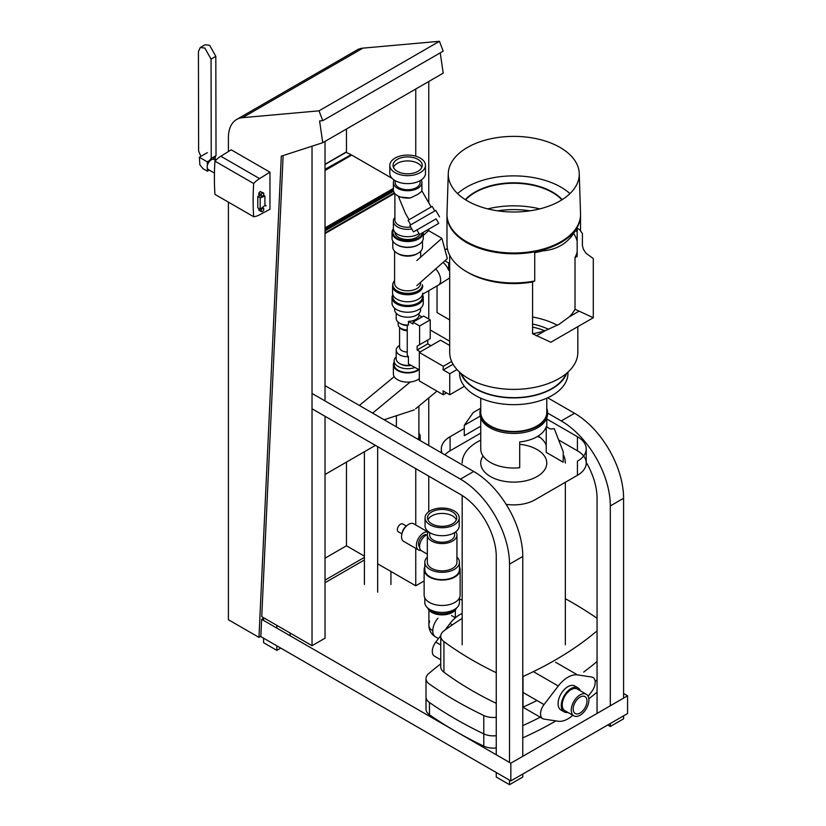 <?xml version="1.0" encoding="UTF-8"?>
<svg xmlns="http://www.w3.org/2000/svg" width="826" height="826" viewBox="0 0 826 826"><rect width="100%" height="100%" fill="white"/><g stroke="black" fill="none" stroke-linecap="round" stroke-linejoin="round"><path stroke-width="1.24" d="M555.929 720.892A351.174 202.742 180 0 1 523.013 737.763A351.174 202.742 180 0 1 522.775 737.866M536.952 700.51A351.174 202.742 0 0 1 522.775 707.242A351.174 202.742 0 0 0 523.013 707.139A15.085 8.704 180 0 1 522.775 707.232M228.41 202.153L228.41 619.737L258.972 637.383L281.294 156.166L322.76 142.702L319.59 120.957L322.76 120.679L319.001 110.839L242.472 117.674A39.772 22.963 -120 0 0 236.649 119.471A39.772 22.963 -120 0 0 228.41 137.674L228.41 151.55M258.972 637.383L260.83 636.309L261.615 619.314L263.587 618.178M322.76 142.702L443.201 73.163L440.248 52.854M322.76 120.679L443.201 51.14L439.442 41.3L319.001 110.839M236.649 119.471L357.09 49.932A39.772 22.963 60 0 1 362.913 48.135L439.442 41.3M325.031 416.273L325.031 638.178L312.032 645.684L261.739 616.65L283.132 155.577M312.032 645.684L312.032 146.181M325.031 400.951L325.031 141.391M428.756 81.506L428.756 202.773M428.756 229.163L428.756 230.733M428.756 290.69L428.756 319.022M428.756 397.905L428.756 445.524M428.756 476.158L428.756 511.748M424.13 580.967L415.757 585.799L377.668 563.807M415.757 89.012L415.757 156.207M415.757 468.652L415.757 524.964M415.757 548.361L415.757 585.799M364.4 556.146L346.466 545.79L325.031 558.169M346.466 545.79L346.466 462.095M346.466 152.118L346.466 129.011M364.4 557.385L325.031 580.12M325.031 582.712L364.4 559.976M260.593 636.454L510.84 780.931L510.84 763.203L261.615 619.314M623.589 693.52L627.574 695.812L510.84 763.203M510.84 780.931L627.574 713.54L627.574 695.812M459.452 598.757L462.168 600.326M392.123 178.385L351.731 155.071L325.031 170.486M325.031 227.852L393.382 188.39M325.031 169.764L350.709 154.937L351.339 155.298M325.031 169.309L350.709 154.937M345.96 152.273L350.709 154.483M325.031 474.475L375.438 445.379M325.031 233.572L394.714 193.346M325.031 232.891L394.363 192.861M325.031 230.836L393.589 191.25M325.031 229.504L393.393 190.032M325.031 228.585L393.382 189.113M455.353 731.175A412.701 238.27 180 0 1 429.458 714.758A15.002 8.663 180 0 1 426.01 709.235L426.01 678.6A15.002 8.663 0 0 0 429.458 684.124A412.701 238.27 0 0 0 483.788 715.492A15.002 8.663 0 0 0 496.25 717.319A15.002 8.663 0 0 1 483.788 715.492L483.788 746.126A412.701 238.27 180 0 1 455.353 731.175M597.064 692.116A351.174 202.742 180 0 1 588.845 698.796M496.25 747.953A15.002 8.663 180 0 1 483.788 746.126M440.743 663.877A351.174 202.742 0 0 0 428.529 673.789A15.002 8.663 0 0 0 426.01 678.6A15.002 8.663 0 0 0 429.458 684.124A412.701 238.27 0 0 0 483.788 715.492L483.788 733.87A412.701 238.27 180 0 1 429.458 702.503A15.002 8.663 180 0 1 426.01 696.979L426.01 678.6A15.002 8.663 0 0 1 428.529 673.789A351.174 202.742 0 0 1 440.743 663.877M462.168 618.437A351.174 202.742 0 0 0 443.934 630.847A15.085 8.704 0 0 0 440.743 636.206A15.085 8.704 0 0 0 443.934 641.575A351.174 202.742 0 0 0 496.25 672.694M597.064 618.292A412.701 238.27 0 0 0 565.345 598.705M522.775 676.597A15.085 8.704 0 0 0 523.013 676.504A351.174 202.742 0 0 0 597.064 630.847M496.25 703.329A351.174 202.742 180 0 1 443.934 672.209A15.085 8.704 180 0 1 440.743 666.84L440.743 636.206M364.4 451.75L364.4 584.509M377.668 592.17L377.668 446.66M586.223 462.374A50.654 29.24 60 0 1 597.064 498.274L597.064 713.427M607.73 725.001L610.321 726.498L610.321 723.493M610.321 705.765L610.321 505.935A69.405 40.071 -120 0 0 561.246 420.93L547.535 413.01M430.965 345.712L427.754 343.853L430.852 345.784M390.925 571.458L390.925 584.509M623.589 715.832L623.589 718.837L610.321 726.498M547.669 397.771L574.514 413.268A69.405 40.071 60 0 1 623.589 498.274L623.589 698.115M430.222 329.966L449.685 341.2M263.587 617.714L263.587 620.46M263.587 638.178L263.587 642.711L276.855 650.372L276.855 645.839M276.855 628.111L276.855 625.375M312.672 409.138L460.433 494.444A50.654 29.24 60 0 1 496.25 556.476L496.25 754.778M496.25 772.506L496.25 777.039L509.518 784.7L509.518 780.167M509.518 762.439L509.518 564.137A69.405 40.071 -120 0 0 460.433 479.132L312.672 393.816M325.031 385.649A69.405 40.071 60 0 1 325.929 386.155L473.701 471.47A69.405 40.071 60 0 1 522.775 556.476L522.775 756.317M280.778 648.111L276.855 650.372M290.122 633.036L290.122 635.772M522.775 774.045L522.775 777.039L509.518 784.7M440.743 659.767L434.486 656.164A10.501 6.061 -60 0 1 435.777 642.091L440.774 635.566M444.987 630.073L450.015 623.506A25.513 14.734 -60 0 1 462.168 613.491M588.133 696.246L591.736 691.548A10.501 6.061 120 0 0 593.027 677.485A10.501 6.061 120 0 0 591.736 677.041L577.498 674.894A25.513 14.734 120 0 0 558.262 686.003L544.024 704.588A10.501 6.061 120 0 0 542.734 718.651A10.501 6.061 120 0 0 544.024 719.095L558.252 721.243A25.513 14.734 120 0 0 572.81 715.254M449.685 269.906L448.652 270.412A10.49 6.05 -120 0 0 442.963 262.462M422.571 294.262L438.369 285.146A10.934 6.309 -120 0 0 438.503 285.063A10.934 6.309 -120 0 0 435.663 268.935M438.503 285.063L448.993 278.383A10.408 6.009 -120 0 0 449.685 277.815M423.263 235.42L428.632 230.661L441.9 238.322L416.862 260.52M416.862 285.61L447.331 258.59L441.9 238.322M449.685 262.389L448.652 262.988L448.652 270.412M448.652 262.988L444.853 260.789M447.609 249.679L446.391 248.967L444.977 249.793M449.685 319.889L437.037 312.589L437.037 285.91M359.372 405.463L394.198 376.646M415.602 408.787L436.954 391.121M410.254 381.994L372.629 413.124M384.121 419.753L414.27 409.882M560.069 200.924A65.491 37.81 0 0 0 579.243 173.491A65.491 37.81 0 0 0 538.263 139.119A65.491 37.81 0 0 0 467.454 147.451A65.491 37.81 0 0 0 448.281 173.491A65.491 37.81 0 0 0 488.145 208.988A65.491 37.81 0 0 0 560.069 200.924M448.281 173.491L446.99 213.717A66.782 38.554 0 0 0 487.639 249.917A66.782 38.554 0 0 0 560.988 241.698A66.782 38.554 0 0 0 580.533 213.717L579.243 173.491M569.961 193.604A66.782 38.554 0 0 0 466.545 187.172A66.782 38.554 0 0 0 457.563 193.604M562.186 199.644A54.774 31.625 0 0 0 475.033 192.066A54.774 31.625 0 0 0 465.337 199.644M561.917 199.82A54.774 31.625 0 0 0 475.033 192.52A54.774 31.625 0 0 0 465.606 199.82M446.99 214.832A66.782 38.554 0 0 0 446.98 215.225A66.782 38.554 0 0 0 488.207 250.846A66.782 38.554 0 0 0 560.988 242.493A66.782 38.554 0 0 0 580.544 215.235A66.782 38.554 0 0 0 580.544 214.832M446.98 215.225L446.98 244.393A66.782 38.554 0 0 0 466.545 271.651A66.782 38.554 0 0 0 534.721 280.995L534.721 252.704A66.782 38.554 -0 0 0 542.61 250.867C549.466 250.35 555.599 248.543 560.988 245.446C566.357 242.328 570.694 238.094 573.998 232.746A66.782 38.554 -0 0 0 577.168 228.203L577.168 256.494L575.02 257.454A64.077 36.994 0 0 0 577.168 251.94M575.02 257.454L575.02 309.254A64.077 36.994 180 0 1 569.413 316.74L559.068 324.329L545.521 330.534A64.077 36.994 180 0 1 532.574 333.766L532.574 281.965L534.721 280.995M532.574 333.766L550.839 342.243L593.285 317.731L575.02 309.254M449.685 255.244L449.685 352.392A64.077 36.994 0 0 0 489.24 386.568A64.077 36.994 0 0 0 559.068 378.545A64.077 36.994 0 0 0 577.839 352.392L577.839 326.652M466.545 271.651L468.456 272.756A64.077 36.994 0 0 0 532.574 281.965M548.64 329.347A54.774 31.625 0 0 0 532.574 324.029A54.774 31.625 0 0 1 548.619 329.357M544.809 330.761A54.774 31.625 0 0 0 532.574 327.117M461.414 373.724A53.783 31.047 0 0 0 499.038 396.48A53.783 31.047 0 0 0 551.789 388.571A53.783 31.047 0 0 0 566.109 373.724M460.753 373.176A54.206 31.295 0 0 0 498.408 396.635A54.206 31.295 0 0 0 552.098 388.747A54.206 31.295 0 0 0 566.77 373.176M459.555 372.113L459.555 373.352A54.206 31.295 0 0 0 493.019 402.272A54.206 31.295 0 0 0 552.098 395.489A54.206 31.295 0 0 0 567.968 373.352L567.968 372.113M480.742 398.184L480.742 412.411A33.019 19.06 0 0 0 501.124 430.026A33.019 19.06 0 0 0 537.106 425.896A33.019 19.06 0 0 0 546.781 412.411L546.781 398.184M480.742 408.323A33.773 19.494 0 0 0 479.989 412.411A33.773 19.494 0 0 0 500.835 430.429A33.773 19.494 0 0 0 537.643 426.195A33.773 19.494 0 0 0 547.535 412.411A33.773 19.494 0 0 0 546.781 408.323M480.742 409.861A33.773 19.494 0 0 0 480.02 413.176M479.989 412.411L479.989 413.95A33.773 19.494 0 0 0 500.835 431.957A33.773 19.494 0 0 0 537.643 427.734A33.773 19.494 0 0 0 547.535 413.95L547.535 412.411M480.773 413.176A33.019 19.06 0 0 0 480.742 413.95A33.019 19.06 0 0 0 481.754 418.627M480.742 418.028L480.742 448.962A33.019 19.06 0 0 0 519.709 467.712L519.709 441.941A33.019 19.06 -0 0 0 536.673 436.923L537.54 436.417A33.019 19.06 -0 0 0 546.244 426.629L546.234 452.39L563.239 462.209L563.239 451.801L554.256 428.663L550.374 429.014L546.244 426.629M482.085 417.801A33.019 19.06 -0 0 0 481.723 418.565M546.244 445.524A33.019 19.06 0 0 0 538.098 436.076M524.417 430.914A33.019 19.06 0 0 0 523.168 430.687M545.769 418.637A33.019 19.06 0 0 0 546.781 413.95A33.019 19.06 0 0 0 546.75 413.176M480.742 408.209L473.257 412.535L464.284 425.297L464.284 435.705L480.742 426.206M485.76 423.315L486.297 422.995M586.223 448.962A30.015 17.325 180 0 1 577.426 461.207L577.426 475.301A30.015 17.325 0 0 0 586.223 463.045L586.223 448.962A30.015 17.325 180 0 0 577.426 436.706L546.781 419.009M464.284 428.508L450.087 436.706L450.087 450.8A30.015 17.325 -0 0 0 444.884 454.837M442.271 453.329A30.015 17.325 180 0 1 441.301 448.962A30.015 17.325 180 0 1 450.087 436.706M506.121 504.314A30.015 17.325 0 0 0 513.762 504.882A30.015 17.325 0 0 0 534.98 499.813L577.426 475.301M441.301 452.762L441.301 448.962M547.504 413.176A33.773 19.494 0 0 0 546.781 409.861M586.223 463.045A30.015 17.325 0 0 0 577.426 450.8L558.634 439.948M491.862 426.681L491.325 426.99M480.742 433.103L450.087 450.8M480.205 416.108L464.284 425.297M546.781 463.045L546.781 463.056A33.019 19.06 0 0 0 519.709 444.295A33.019 19.06 180 0 1 546.781 463.045A33.019 19.06 180 0 1 537.106 476.53A33.019 19.06 180 0 1 501.124 480.66A33.019 19.06 180 0 1 480.742 463.045A33.019 19.06 180 0 1 483.076 456.004A33.019 19.06 0 0 0 480.742 463.045A33.019 19.06 0 0 0 501.124 480.66A33.019 19.06 0 0 0 537.106 476.53M565.345 463.056A51.594 29.788 0 0 0 563.239 454.61M540.049 437.419A51.594 29.788 0 0 0 537.313 436.551M480.742 440.165A51.594 29.788 0 0 0 477.283 441.993A51.594 29.788 0 0 0 462.168 463.045M557.374 325.279A64.077 36.994 0 0 0 532.574 317.019M577.168 241.244A64.077 36.994 0 0 0 573.605 233.366M530.044 210.816A64.077 36.994 0 0 0 497.479 210.816M577.168 232.292A66.782 38.554 0 0 0 575.887 230.248M539.801 208.885A66.782 38.554 0 0 0 487.732 208.885M577.168 228.203L579.522 229.556L582.402 233.459L582.402 244.506A8.704 5.028 -120 0 0 586.863 253.902L593.285 258.528L593.285 317.731M578.696 311.381L569.413 316.74M545.521 330.534L536.25 335.883M428.911 610.032L428.9 625.406A13.226 7.641 0 0 0 432.783 630.806A13.226 7.641 0 0 1 428.9 625.406L428.9 625.406A13.226 13.226 0 0 0 428.9 625.416M427.775 608.029A14.631 8.446 0 0 0 437.852 614.492A14.631 8.446 0 0 0 452.472 612.386A14.631 8.446 0 0 0 456.489 608.029M428.157 608.349A15.002 8.663 0 0 0 452.741 611.312A15.002 8.663 0 0 0 456.107 608.349M424.801 597.91L424.801 602.433A17.325 10.005 0 0 0 435.498 611.674A17.325 10.005 0 0 0 454.383 609.505A17.325 10.005 0 0 0 459.452 602.433L459.452 597.91M424.812 566.822A17.996 10.387 0 0 0 424.13 569.651L424.13 595.081A18.007 10.397 0 0 0 435.24 604.684A18.007 10.397 0 0 0 454.858 602.433A18.007 10.397 0 0 0 460.134 595.081L460.134 569.651A17.996 10.387 0 0 0 459.452 566.822M424.13 569.651A17.996 10.387 0 0 0 435.24 579.253A17.996 10.387 0 0 0 454.858 577.002A17.996 10.387 0 0 0 460.134 569.651M427.321 557.116A17.315 9.995 0 0 0 424.812 562.299L424.812 569.651A17.315 9.995 0 0 0 435.498 578.892A17.315 9.995 0 0 0 454.372 576.724A17.315 9.995 0 0 0 459.452 569.651L459.452 562.299A17.315 9.995 0 0 0 456.933 557.116M424.812 562.299A17.315 9.995 0 0 0 435.498 571.54A17.315 9.995 0 0 0 454.372 569.372A17.315 9.995 0 0 0 459.452 562.299M428.457 531.758A14.806 8.549 0 0 0 427.331 535.042L427.321 562.299A14.806 8.549 0 0 0 436.458 570.198A14.806 8.549 0 0 0 452.596 568.35A14.806 8.549 0 0 0 456.943 562.299L456.933 535.042A14.806 8.549 0 0 0 455.797 531.758M427.331 535.042A14.806 8.549 0 0 0 436.469 542.93A14.806 8.549 0 0 0 452.596 541.082A14.806 8.549 0 0 0 456.933 535.042M429.675 532.594L429.675 535.042A12.462 7.197 0 0 0 437.357 541.68A12.462 7.197 0 0 0 450.944 540.121A12.462 7.197 0 0 0 454.589 535.042L454.589 532.594M425.06 517.881L425.049 525.842A17.078 9.86 0 0 0 435.591 534.959A17.078 9.86 0 0 0 454.207 532.822A17.078 9.86 0 0 0 459.204 525.842L459.204 517.881A17.078 9.86 0 0 0 448.663 508.775A17.078 9.86 0 0 0 430.057 510.912A17.078 9.86 0 0 0 425.06 517.881A17.078 9.86 0 0 0 435.591 526.988A17.078 9.86 0 0 0 454.207 524.851A17.078 9.86 0 0 0 459.204 517.881M456.334 519.874A14.61 8.436 0 0 0 446.081 513.741A14.61 8.436 0 0 0 431.791 515.899A14.61 8.436 0 0 0 427.93 519.874M431.791 511.913A14.61 8.436 0 0 0 427.517 517.881A14.61 8.436 0 0 0 436.541 525.677A14.61 8.436 0 0 0 452.462 523.849A14.61 8.436 0 0 0 456.747 517.881A14.61 8.436 0 0 0 447.723 510.086A14.61 8.436 0 0 0 431.791 511.913M580.327 690.784A13.866 8.002 120 0 0 577.993 687.841A13.866 8.002 120 0 0 571.065 688.523A13.866 8.002 120 0 0 562.01 700.747A13.866 8.002 120 0 0 564.127 711.847A13.866 8.002 120 0 0 567.844 712.394M577.993 687.841L574.813 686.003A13.866 8.002 120 0 0 567.875 686.685A13.866 8.002 120 0 0 558.82 698.91A13.866 8.002 120 0 0 560.947 710.009L564.127 711.847M580.079 694.872A12.473 7.207 120 0 0 571.933 705.858A12.473 7.207 120 0 0 573.843 715.853A12.473 7.207 120 0 0 580.079 715.233A12.473 7.207 120 0 0 588.236 704.248A12.473 7.207 120 0 0 586.315 694.253A12.473 7.207 120 0 0 580.079 694.872M586.315 694.253L577.302 689.039A12.473 7.207 120 0 0 571.065 689.658A12.473 7.207 120 0 0 562.909 700.654A12.473 7.207 120 0 0 564.829 710.649L573.843 715.853M580.079 713.014A9.757 5.627 120 0 0 586.45 704.423A9.757 5.627 120 0 0 584.963 696.607A9.757 5.627 120 0 0 580.079 697.092A9.757 5.627 120 0 0 573.709 705.683A9.757 5.627 120 0 0 575.206 713.499A9.757 5.627 120 0 0 580.079 713.014M597.064 679.87A351.174 202.742 180 0 1 595.164 681.46M540.235 717.216A351.174 202.742 180 0 1 522.775 725.62M496.25 735.708A15.002 8.663 180 0 1 483.788 733.87M583.672 672.085A351.174 202.742 0 0 0 597.064 661.481M410.728 365.175A11.44 6.608 180 0 1 396.201 358.814L396.201 350.141A11.44 6.608 180 0 1 399.547 345.475L399.547 345.475M419.102 369.666L408.447 363.946L408.447 356.729A11.44 6.608 180 0 1 396.201 350.141M407.249 352.041A8.064 4.657 180 0 1 399.577 347.385L399.577 327.344M408.447 356.729L407.249 355.046L407.249 325.33L408.447 325.031A11.44 6.608 180 0 1 399.547 323.111A11.44 6.608 180 0 1 396.201 318.433L396.201 313.26M421.208 180.006A14.259 8.229 180 0 1 421.9 182.525L421.9 189.877A14.259 8.229 180 0 1 421.642 191.425L417.719 194.44L410.336 197.961A14.259 8.229 180 0 1 397.564 195.7A14.259 8.229 180 0 1 393.382 189.877L393.382 182.525A14.259 8.229 180 0 1 394.074 180.006M421.9 182.525A14.259 8.229 180 0 1 417.719 188.338A14.259 8.229 180 0 1 402.19 190.125A14.259 8.229 180 0 1 393.382 182.525M397.306 159.397A14.61 8.436 180 0 1 413.237 157.57A14.61 8.436 180 0 1 422.251 165.365A14.61 8.436 180 0 1 417.977 171.333A14.61 8.436 180 0 1 402.045 173.161A14.61 8.436 180 0 1 393.031 165.365A14.61 8.436 180 0 1 397.306 159.397M393.444 167.358A14.61 8.436 180 0 1 397.306 163.383A14.61 8.436 180 0 1 411.585 161.225A14.61 8.436 180 0 1 421.838 167.358M425.462 165.365L425.462 173.336A17.821 10.284 180 0 1 420.248 180.605A17.821 10.284 180 0 1 400.827 182.835A17.821 10.284 180 0 1 389.82 173.336L389.82 165.365A17.821 10.284 180 0 1 395.045 158.096A17.821 10.284 180 0 1 414.466 155.866A17.821 10.284 180 0 1 425.462 165.365A17.821 10.284 180 0 1 420.248 172.644A17.821 10.284 180 0 1 400.827 174.875A17.821 10.284 180 0 1 389.82 165.365M420.114 180.677L420.114 182.525A12.473 7.207 180 0 1 416.459 187.616A12.473 7.207 180 0 1 402.871 189.175A12.473 7.207 180 0 1 395.169 182.525L395.169 180.677M410.708 227.047A12.751 7.362 180 0 1 394.89 219.892L394.89 193.552M410.336 197.961L398.617 196.918L405.483 213.49L409.087 219.726M399.99 196.991A12.751 7.362 180 0 1 398.617 196.309L397.564 195.7M418.968 233.469A14.259 8.229 180 0 1 417.719 234.295A14.259 8.229 180 0 1 402.19 236.081A14.259 8.229 180 0 1 393.382 228.472L393.382 221.12A14.259 8.229 180 0 1 394.89 217.444M411.833 228.988A14.259 8.229 180 0 1 393.382 221.12M419.825 234.326A12.751 7.362 180 0 1 416.665 237.361A12.751 7.362 180 0 1 402.758 238.951A12.751 7.362 180 0 1 394.89 232.147L394.89 232.147M422.437 232.818A14.837 8.57 180 0 1 418.132 238.208A14.837 8.57 180 0 1 399.918 239.468A14.837 8.57 180 0 1 393.506 229.545M423.263 232.343A15.622 9.024 180 0 1 423.263 232.519A15.622 9.024 180 0 1 418.689 238.9A15.622 9.024 180 0 1 401.663 240.851A15.622 9.024 180 0 1 392.02 232.519A15.622 9.024 180 0 1 393.393 228.812M396.883 244.744A14.837 8.57 180 0 0 397.151 244.909A14.837 8.57 180 0 0 418.132 244.909L418.689 244.589A15.622 9.024 180 0 1 396.594 244.589A15.622 9.024 180 0 1 392.02 238.208L392.02 232.519M397.151 253.2L398.421 253.933A13.04 7.527 180 0 0 416.862 253.933L418.132 253.2A14.837 8.57 180 0 1 397.151 253.2A14.837 8.57 180 0 1 392.804 247.139L392.804 241.027M420.682 282.224L420.682 283.297A13.04 7.527 180 0 1 416.862 288.625A13.04 7.527 180 0 1 402.654 290.256A13.04 7.527 180 0 1 394.601 283.297L394.601 251.228M392.804 284.764L392.804 286.044A14.837 8.57 180 0 0 401.963 293.953A14.837 8.57 180 0 0 418.132 292.105A14.837 8.57 180 0 0 422.478 286.044L422.478 284.764A14.837 8.57 180 0 1 418.132 290.824A14.837 8.57 180 0 1 401.963 292.683A14.837 8.57 180 0 1 392.804 284.764A14.837 8.57 180 0 1 394.601 280.675M422.716 293.054A15.074 8.704 180 0 1 418.307 299.208A15.074 8.704 180 0 1 401.87 301.098A15.074 8.704 180 0 1 392.567 293.054L392.567 286.044A15.074 8.704 180 0 1 392.804 284.485M422.716 286.044A15.074 8.704 180 0 1 418.307 292.197A15.074 8.704 180 0 1 401.87 294.087A15.074 8.704 180 0 1 392.567 286.044M422.478 294.583L422.478 296.885A14.837 8.57 180 0 1 418.132 302.946A14.837 8.57 180 0 1 401.963 304.804A14.837 8.57 180 0 1 392.804 296.885L392.804 294.583M422.478 294.706A15.622 9.024 180 0 1 423.263 297.525A15.622 9.024 180 0 1 418.689 303.896A15.622 9.024 180 0 1 401.663 305.857A15.622 9.024 180 0 1 392.02 297.525A15.622 9.024 180 0 1 392.804 294.706M423.263 297.525L423.263 303.214A15.622 9.024 180 0 1 418.689 309.595A15.622 9.024 180 0 1 401.663 311.547A15.622 9.024 180 0 1 392.02 303.214L392.02 297.525M420.64 308.222L420.64 309.709A12.999 7.506 180 0 1 416.831 315.016A12.999 7.506 180 0 1 402.665 316.637A12.999 7.506 180 0 1 394.642 309.709L394.642 308.222M408.447 325.031L408.447 321.376A11.44 6.608 0 0 0 415.736 319.466A11.44 6.608 0 0 0 419.061 315.253L422.024 316.967M411.131 365.381A9.675 5.586 180 0 1 400.662 364.049M418.493 369.336A13.484 7.785 180 0 1 417.182 370.224A13.484 7.785 180 0 1 402.479 371.906A13.484 7.785 180 0 1 394.157 364.72L394.157 360.931A13.484 7.785 180 0 1 396.201 356.811M414.993 367.456A13.484 7.785 180 0 1 401.209 367.776A13.484 7.785 180 0 1 394.157 360.931M419.319 378.628A14.259 8.229 180 0 1 417.719 379.723A14.259 8.229 180 0 1 402.19 381.509A14.259 8.229 180 0 1 393.382 373.91L393.382 364.72A14.259 8.229 180 0 1 394.157 362.046M419.061 369.645A14.259 8.229 180 0 1 417.719 370.533A14.259 8.229 180 0 1 402.19 372.32A14.259 8.229 180 0 1 393.382 364.72M436.097 218.869L413.516 231.899L436.097 218.869L438.73 223.412L419.556 234.481L438.73 223.412M439.515 216.897L435.756 210.393L409.768 225.405L413.516 231.899M434.786 210.96L432.153 206.407L408.116 220.294L410.739 224.837M418.896 433.165A12.566 7.258 180 0 1 420.207 436.396A12.566 7.258 180 0 1 418.782 439.762M418.896 406.062L418.896 436.396A11.254 6.494 180 0 1 417.801 439.195M407.249 330.761A8.064 4.657 180 0 1 400.631 328.418L399.423 327.199A9.458 5.462 180 0 1 398.184 324.494L398.184 322.161M407.249 329.946A9.458 5.462 180 0 1 399.423 327.199M407.249 325.516A9.458 5.462 180 0 1 400.961 323.916L399.547 323.111M422.478 241.027L422.478 247.139A14.837 8.57 180 0 1 418.132 253.2L416.862 253.933M423.263 232.519L423.263 238.208A15.622 9.024 180 0 1 418.689 244.589L418.132 244.909M420.238 351.907L417.14 349.997L417.14 346.156L419.608 344.741L419.608 325.991L413 322.171L413 324.009L408.447 321.376M417.14 349.997L427.754 343.864L427.754 340.033L417.14 346.156M413 322.171L423.614 316.048L430.222 319.858L430.222 338.608L419.608 344.741M430.222 319.858L419.608 325.991M443.056 369.759L443.294 366.29L419.319 352.444L419.319 380.931L443.294 394.776L443.056 390.905L449.747 394.756L449.747 373.744L443.056 369.759M453.071 364.256L443.294 369.903M443.294 366.29L451.646 361.468M419.319 352.444L440.537 340.188L449.685 345.464M443.294 394.776L446.536 392.908M449.747 394.756L464.398 386.3M449.747 373.744L457.005 369.552M253.665 216.732L214.936 194.368A276.297 159.521 -60 0 1 214.874 193.501A276.297 159.521 -60 0 1 214.936 161.142L253.665 183.506A276.297 159.521 120 0 0 253.613 215.865A276.297 159.521 120 0 0 253.665 216.732A23.469 13.546 120 0 0 259.55 214.832L269.957 209.246L269.957 172.18L259.55 178.602A23.469 13.546 120 0 0 254.418 182.722A23.469 13.546 120 0 0 253.665 183.506M214.936 161.142A23.469 13.546 -60 0 1 215.689 160.368L214.233 159.521A5.834 3.366 120 0 0 211.311 159.821A5.834 3.366 120 0 0 207.512 164.963A5.834 3.366 120 0 0 208.41 169.619L214.45 173.099M265.869 206.015L266.024 205.488L265.869 206.015M215.689 160.368A23.469 13.546 -60 0 1 220.821 156.238L231.218 149.816L269.957 172.18M264.909 205.488L264.909 196.092L260.18 197.858L260.18 209.174L264.909 205.488M263.731 193.057L262.462 192.943L261.202 194.523L261.202 196.206L262.462 196.32L263.731 194.75L263.731 193.057L260.076 191.57L262.462 192.943M261.202 196.206L258.817 194.822L258.817 193.139L260.076 191.57M258.817 193.139L261.202 194.523M261.202 211.518L262.462 211.632L263.731 210.062L263.731 208.379L262.462 208.266L261.202 209.835L261.202 211.518L258.817 210.145L258.817 208.462L261.202 209.835M262.276 207.543L263.731 208.379M261.821 207.894L262.462 208.266M207.336 165.654L207.326 161.844L199.376 157.26L199.871 164.88L203.051 168.7L207.347 171.178L207.336 168.112M209.215 170.094L207.347 171.178M207.336 152.645L199.376 157.26M214.863 156.992L214.058 157.942M209.288 160.709L207.326 161.844M215.287 157.229L215.287 160.141M260.18 197.858L257.795 196.474L260.149 195.597M260.18 209.174L257.795 207.801L257.795 196.474M264.909 196.092L263.36 195.204M211.053 59.1L215.823 56.333L216.02 155.618L211.239 158.386L211.053 59.1L204.827 48.042L200.253 47.547L198.426 51.594L198.622 151.096L200.883 156.372M200.253 47.547L205.034 44.769L209.597 45.275L215.823 56.333M216.02 155.618L212.953 159.263M207.326 163.032L211.239 158.386M406.413 526.069L402.778 523.973A4.502 2.602 120 0 0 400.527 524.19A4.502 2.602 120 0 0 397.595 528.165A4.502 2.602 120 0 0 398.277 531.768L401.911 533.864M428.198 532.15L413.764 523.818A10.129 5.844 120 0 0 408.705 524.314A10.129 5.844 120 0 0 406.599 525.904A10.129 5.844 120 0 0 401.859 534.102A10.129 5.844 120 0 0 403.635 541.36L418.493 549.94A10.129 5.844 120 0 0 420.93 550.374M428.178 532.181A10.129 5.844 120 0 0 423.562 532.894A10.129 5.844 120 0 0 416.944 541.825A10.129 5.844 120 0 0 418.493 549.94M426.67 534.794A7.124 4.12 120 0 0 423.562 535.341A7.124 4.12 120 0 0 419.03 541.236A7.124 4.12 120 0 0 419.598 547.049M427.352 534.494A9.375 5.41 120 0 0 426.216 535.042A9.375 5.41 120 0 0 420.083 543.302A9.375 5.41 120 0 0 421.518 550.818L427.321 554.163M406.599 525.904L405.122 527.277A5.999 3.469 120 0 0 402.314 532.14L401.859 534.102M438.482 638.57L435.519 636.867A13.226 7.63 -60 0 1 437.956 618.168M242.472 117.674L362.913 48.135M325.031 164.488L346.466 152.108M523.013 707.139L523.013 676.504M429.458 702.503L429.458 714.758M443.934 672.209L443.934 641.575M623.589 498.274L610.321 505.935M574.514 413.268L561.246 420.93M325.031 386.682L325.929 386.155M522.775 556.476L509.518 564.137M473.701 471.47L460.433 479.132M544.024 704.588L523.013 692.456M440.743 644.961L435.777 642.091M558.262 686.003L534.205 672.116M452.359 624.859L450.015 623.506M577.498 674.894L555.557 662.225M577.426 450.8L577.426 436.706M259.55 178.602L220.821 156.238M325.031 164.24L346.094 152.077M523.013 707.273L542.734 718.651M546.781 426.939L546.781 418.028M462.168 644.765L462.168 495.497M565.345 644.765L565.345 482.281M580.544 230.939L580.544 215.235M455.353 610.032L455.353 617.776M397.151 244.909L396.594 244.589M396.387 426.835L396.387 415.736M419.556 234.481L416.923 229.938M431.182 206.975L421.818 190.754M420.207 440.588L420.207 436.396M419.081 315.274L419.081 313.26M420.682 257.134L420.682 251.228M429.634 621.08A13.226 13.226 0 0 0 435.519 636.867M455.384 617.786L451.481 615.535"/></g></svg>

